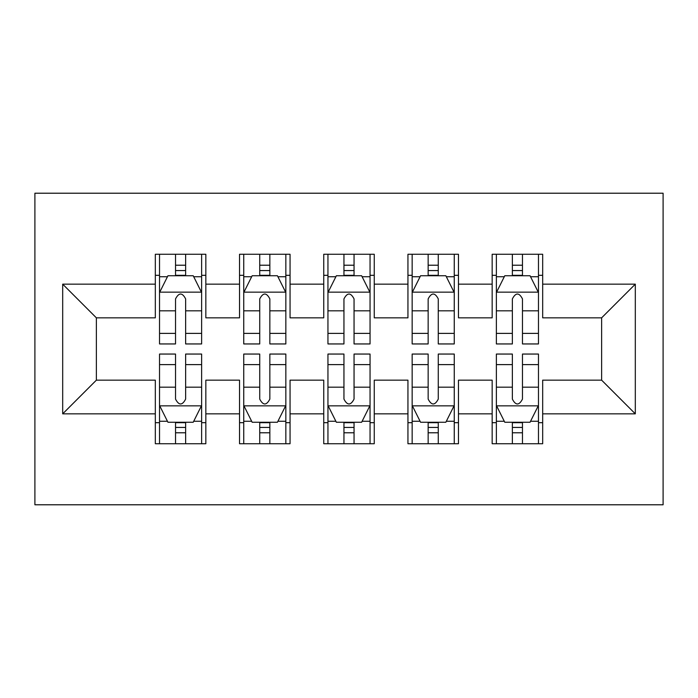 <?xml version="1.0" encoding="UTF-8"?>
<svg xmlns="http://www.w3.org/2000/svg" width="698" height="698" viewBox="0 0 698 698"><rect width="100%" height="100%" fill="white"/><g stroke="black" fill="none" stroke-linecap="round" stroke-linejoin="round"><path stroke-width="1.05" d="M34.9 504.785L663.1 504.785L663.1 193.215L34.9 193.215L34.9 504.785M62.689 413.844L62.689 284.156L155.322 284.156L155.322 317.843L96.376 317.843L96.376 380.157L62.689 413.844L155.322 413.844L155.322 443.736L205.84 443.736L205.84 413.844L239.527 413.844L239.527 443.736L290.054 443.736L290.054 413.844L323.741 413.844L323.741 443.736L374.259 443.736L374.259 413.844L407.946 413.844L407.946 443.736L458.473 443.736L458.473 413.844L492.16 413.844L492.16 443.736L542.678 443.736L542.678 380.157L601.624 380.157L601.624 317.843L542.678 317.843L542.678 284.156L635.311 284.156L635.311 413.844L542.678 413.844M542.678 284.156L542.678 254.264L492.16 254.264L492.16 284.156L458.473 284.156L458.473 254.264L407.946 254.264L407.946 284.156L374.259 284.156L374.259 254.264L323.741 254.264L323.741 284.156L290.054 284.156L290.054 254.264L239.527 254.264L239.527 284.156L205.84 284.156L205.84 254.264L155.322 254.264L155.322 284.156M458.473 413.844L458.473 380.157L492.16 380.157L492.16 413.844M635.311 284.156L601.624 317.843M374.259 413.844L374.259 380.157L407.946 380.157L407.946 413.844M492.16 284.156L492.16 317.843L458.473 317.843L458.473 284.156M290.054 413.844L290.054 380.157L323.741 380.157L323.741 413.844M407.946 284.156L407.946 317.843L374.259 317.843L374.259 284.156M205.84 413.844L205.84 380.157L239.527 380.157L239.527 413.844M323.741 284.156L323.741 317.843L290.054 317.843L290.054 284.156M96.376 380.157L155.322 380.157L155.322 413.844M239.527 284.156L239.527 317.843L205.84 317.843L205.84 284.156M492.16 275.317L496.365 275.317M538.472 275.317L542.678 275.317M407.946 275.317L412.16 275.317M454.258 275.317L458.473 275.317M323.741 275.317L327.947 275.317M370.053 275.317L374.259 275.317M239.527 275.317L243.742 275.317M285.84 275.317L290.054 275.317M155.322 275.317L159.528 275.317M201.635 275.317L205.84 275.317M155.322 422.683L159.528 422.683M201.635 422.683L205.84 422.683M239.527 422.683L243.742 422.683M285.84 422.683L290.054 422.683M323.741 422.683L327.947 422.683M370.053 422.683L374.259 422.683M407.946 422.683L412.16 422.683M454.258 422.683L458.473 422.683M492.16 422.683L496.365 422.683M538.472 422.683L542.678 422.683M62.689 284.156L96.376 317.843M601.624 380.157L635.311 413.844M185.633 265.214L175.53 265.214M201.635 333.391L185.633 333.391L185.633 343.948L201.635 343.948L201.635 292.584L193.215 275.736L167.948 275.736L159.528 292.584L159.528 343.948L175.53 343.948L175.53 333.391L159.528 333.391M159.528 292.584L159.528 254.264M201.635 292.584L201.635 254.264M175.53 275.736L175.53 254.264M185.633 254.264L185.633 275.736M185.633 333.391L185.633 298.892C182.274 292.41 178.906 292.41 175.53 298.892L175.53 333.391M185.633 275.317L175.53 275.317M175.53 432.786L185.633 432.786M159.528 364.609L175.53 364.609L175.53 354.052L159.528 354.052L159.528 405.416L167.948 422.264L193.215 422.264L201.635 405.416L201.635 354.052L185.633 354.052L185.633 364.609L201.635 364.609M201.635 405.416L201.635 443.736M159.528 405.416L159.528 443.736M185.633 422.264L185.633 443.736M175.53 443.736L175.53 422.264M175.53 364.609L175.53 399.108C178.897 405.59 182.265 405.59 185.633 399.108L185.633 364.609M175.53 422.683L185.633 422.683M269.847 265.214L259.735 265.214M285.84 333.391L269.847 333.391L269.847 343.948L285.84 343.948L285.84 292.584L277.42 275.736L252.161 275.736L243.742 292.584L243.742 343.948L259.735 343.948L259.735 333.391L243.742 333.391M243.742 292.584L243.742 254.264M285.84 292.584L285.84 254.264M259.735 275.736L259.735 254.264M269.847 254.264L269.847 275.736M269.847 333.391L269.847 298.892C266.479 292.41 263.111 292.41 259.735 298.892L259.735 333.391M269.847 275.317L259.735 275.317M354.052 265.214L343.948 265.214M370.053 333.391L354.052 333.391L354.052 343.948L370.053 343.948L370.053 292.584L361.634 275.736L336.366 275.736L327.947 292.584L327.947 343.948L343.948 343.948L343.948 333.391L327.947 333.391M327.947 292.584L327.947 254.264M370.053 292.584L370.053 254.264M343.948 275.736L343.948 254.264M354.052 254.264L354.052 275.736M354.052 333.391L354.052 298.892C350.693 292.41 347.316 292.41 343.948 298.892L343.948 333.391M354.052 275.317L343.948 275.317M259.735 432.786L269.847 432.786M243.742 364.609L259.735 364.609L259.735 354.052L243.742 354.052L243.742 405.416L252.161 422.264L277.42 422.264L285.84 405.416L285.84 354.052L269.847 354.052L269.847 364.609L285.84 364.609M285.84 405.416L285.84 443.736M243.742 405.416L243.742 443.736M269.847 422.264L269.847 443.736M259.735 443.736L259.735 422.264M259.735 364.609L259.735 399.108C263.102 405.59 266.47 405.59 269.847 399.108L269.847 364.609M259.735 422.683L269.847 422.683M343.948 432.786L354.052 432.786M327.947 364.609L343.948 364.609L343.948 354.052L327.947 354.052L327.947 405.416L336.366 422.264L361.634 422.264L370.053 405.416L370.053 354.052L354.052 354.052L354.052 364.609L370.053 364.609M370.053 405.416L370.053 443.736M327.947 405.416L327.947 443.736M354.052 422.264L354.052 443.736M343.948 443.736L343.948 422.264M343.948 364.609L343.948 399.108C347.307 405.59 350.684 405.59 354.052 399.108L354.052 364.609M343.948 422.683L354.052 422.683M438.265 265.214L428.153 265.214M454.258 333.391L438.265 333.391L438.265 343.948L454.258 343.948L454.258 292.584L445.839 275.736L420.58 275.736L412.16 292.584L412.16 343.948L428.153 343.948L428.153 333.391L412.16 333.391M412.16 292.584L412.16 254.264M454.258 292.584L454.258 254.264M428.153 275.736L428.153 254.264M438.265 254.264L438.265 275.736M438.265 333.391L438.265 298.892C434.898 292.41 431.53 292.41 428.153 298.892L428.153 333.391M438.265 275.317L428.153 275.317M522.47 265.214L512.367 265.214M538.472 333.391L522.47 333.391L522.47 343.948L538.472 343.948L538.472 292.584L530.052 275.736L504.785 275.736L496.365 292.584L496.365 343.948L512.367 343.948L512.367 333.391L496.365 333.391M496.365 292.584L496.365 254.264M538.472 292.584L538.472 254.264M512.367 275.736L512.367 254.264M522.47 254.264L522.47 275.736M522.47 333.391L522.47 298.892C519.103 292.41 515.735 292.41 512.367 298.892L512.367 333.391M522.47 275.317L512.367 275.317M428.153 432.786L438.265 432.786M412.16 364.609L428.153 364.609L428.153 354.052L412.16 354.052L412.16 405.416L420.58 422.264L445.839 422.264L454.258 405.416L454.258 354.052L438.265 354.052L438.265 364.609L454.258 364.609M454.258 405.416L454.258 443.736M412.16 405.416L412.16 443.736M438.265 422.264L438.265 443.736M428.153 443.736L428.153 422.264M428.153 364.609L428.153 399.108C431.521 405.59 434.889 405.59 438.265 399.108L438.265 364.609M428.153 422.683L438.265 422.683M512.367 432.786L522.47 432.786M496.365 364.609L512.367 364.609L512.367 354.052L496.365 354.052L496.365 405.416L504.785 422.264L530.052 422.264L538.472 405.416L538.472 354.052L522.47 354.052L522.47 364.609L538.472 364.609M538.472 405.416L538.472 443.736M496.365 405.416L496.365 443.736M522.47 422.264L522.47 443.736M512.367 443.736L512.367 422.264M512.367 364.609L512.367 399.108C515.726 405.59 519.094 405.59 522.47 399.108L522.47 364.609M512.367 422.683L522.47 422.683M201.425 292.157L159.737 292.157M159.528 276.748L167.441 276.748M193.721 276.748L201.635 276.748M175.53 310.819L159.528 310.819M201.635 310.819L185.633 310.819M185.633 270.571L175.53 270.571M159.737 405.843L201.425 405.843M201.635 421.252L193.721 421.252M167.441 421.252L159.528 421.252M185.633 387.181L201.635 387.181M159.528 387.181L175.53 387.181M175.53 427.429L185.633 427.429M285.63 292.157L243.951 292.157M243.742 276.748L251.655 276.748M277.926 276.748L285.84 276.748M259.735 310.819L243.742 310.819M285.84 310.819L269.847 310.819M269.847 270.571L259.735 270.571M369.844 292.157L328.156 292.157M327.947 276.748L335.86 276.748M362.14 276.748L370.053 276.748M343.948 310.819L327.947 310.819M370.053 310.819L354.052 310.819M354.052 270.571L343.948 270.571M243.951 405.843L285.63 405.843M285.84 421.252L277.926 421.252M251.655 421.252L243.742 421.252M269.847 387.181L285.84 387.181M243.742 387.181L259.735 387.181M259.735 427.429L269.847 427.429M328.156 405.843L369.844 405.843M370.053 421.252L362.14 421.252M335.86 421.252L327.947 421.252M354.052 387.181L370.053 387.181M327.947 387.181L343.948 387.181M343.948 427.429L354.052 427.429M454.049 292.157L412.37 292.157M412.16 276.748L420.074 276.748M446.345 276.748L454.258 276.748M428.153 310.819L412.16 310.819M454.258 310.819L438.265 310.819M438.265 270.571L428.153 270.571M538.263 292.157L496.575 292.157M496.365 276.748L504.279 276.748M530.559 276.748L538.472 276.748M512.367 310.819L496.365 310.819M538.472 310.819L522.47 310.819M522.47 270.571L512.367 270.571M412.37 405.843L454.049 405.843M454.258 421.252L446.345 421.252M420.074 421.252L412.16 421.252M438.265 387.181L454.258 387.181M412.16 387.181L428.153 387.181M428.153 427.429L438.265 427.429M496.575 405.843L538.263 405.843M538.472 421.252L530.559 421.252M504.279 421.252L496.365 421.252M522.47 387.181L538.472 387.181M496.365 387.181L512.367 387.181M512.367 427.429L522.47 427.429"/></g></svg>
